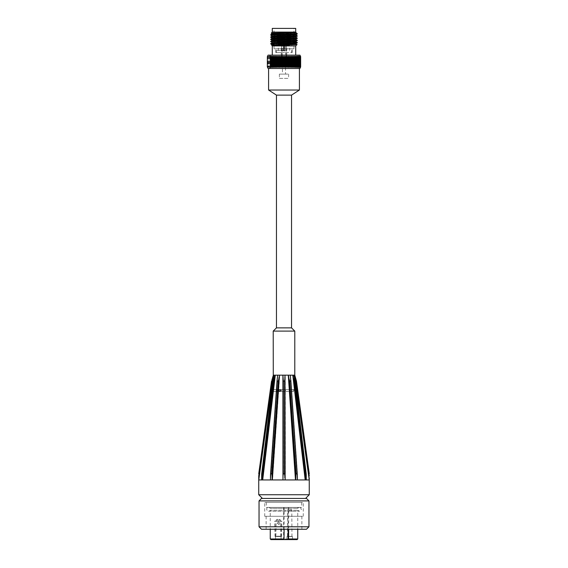 <?xml version="1.0" encoding="UTF-8"?>
<svg xmlns="http://www.w3.org/2000/svg" width="568" height="568" viewBox="0 0 568 568"><rect width="100%" height="100%" fill="white"/><g stroke="black" fill="none" stroke-linecap="round" stroke-linejoin="round"><path stroke-width="0.43" stroke-dasharray="2.84 2.13" d="M291.547 327.871L276.453 327.871M291.547 95.119L276.453 95.119M294.785 331.108L273.215 331.108M277.617 389.889A0.923 0.461 -90 0 0 277.312 389.655A0.923 0.461 -90 0 0 276.85 390.578A0.923 0.461 -90 0 0 277.312 391.501A0.923 0.461 -90 0 0 277.738 390.912A0.923 0.461 -90 0 0 277.617 389.889M271.17 390.656L271.525 389.655L271.17 390.656M285.526 390.656A0.923 0.461 -90 0 0 285.072 389.655A0.923 0.461 -90 0 0 284.611 390.578A0.923 0.461 -90 0 0 285.072 391.501A0.923 0.461 -90 0 0 285.526 390.656M294.089 390.486A0.923 0.461 -90 0 0 293.635 389.655A0.923 0.461 -90 0 0 293.173 390.578A0.923 0.461 -90 0 0 293.635 391.501A0.923 0.461 -90 0 0 294.089 390.486M283.006 375.171L282.892 479.946L282.85 375.171L285.243 375.171L285.328 479.946L284.973 376.868L285.037 476.027L284.724 473.783L283.496 473.783L283.183 476.027L283.127 378.941L283.439 381.107L284.667 381.107L284.973 378.941M282.892 479.946L272.534 479.946L272.271 477.787L279.215 376.868L272.264 476.027L271.994 473.783L270.929 473.783L270.659 476.027L277.205 380.02L277.283 381.107L278.356 381.107L278.923 378.941M297.525 476.027L297.263 473.783L296.198 473.783L295.928 476.027L289.169 378.941L289.744 381.107L290.809 381.107L290.887 380.035L297.525 476.027L290.433 375.171L288.366 375.171L288.878 376.868L295.921 477.787L295.665 479.946L288.366 375.171L279.719 375.171L272.534 479.946M283.183 477.787L283.183 476.027M283.127 378.941L283.127 376.868M284.973 378.948L285.037 479.946L285.086 375.171M284 479.946L283.183 479.946M295.665 479.946L285.328 479.946M295.921 477.787L295.928 476.027M289.169 378.941L288.878 376.868M296.631 479.946L295.928 479.946M290.475 376.868L290.766 378.941M306.393 476.027L306.244 473.783L305.634 473.783L305.477 476.027L293.826 378.941L294.508 381.107L295.126 380.823L306.393 476.027L306.379 479.946L294.238 376.868L293.897 375.171L292.712 375.171L293.322 376.868L305.463 477.787L305.307 479.946L292.712 375.171L290.433 375.171L297.518 477.787M305.307 479.946L297.767 479.946M305.463 477.787L305.477 476.027M293.826 378.941L293.322 376.868M305.477 479.946L306.393 479.946M294.238 376.868L294.742 378.941M295.268 376.868L309.255 477.787L294.721 375.171L293.897 375.171L306.514 479.946L293.876 375.171L292.847 375.171M309.255 477.787L309.255 479.946L306.514 479.946L306.379 477.787M294.196 376.868L306.294 478.76M306.301 478.987L293.912 375.583M306.351 479.69L293.841 375.171L292.79 375.171M306.28 477.787L306.28 479.946M290.39 376.868L297.341 478.348M297.341 476.445L290.56 378.075M297.334 477.787L297.334 479.946M282.963 479.946L282.963 477.837M270.482 479.946L277.525 376.868M277.369 378.011L270.474 476.524M270.474 478.355L270.482 477.787M261.621 479.946L273.762 376.868M262.636 476.027L262.48 473.783L261.784 474.081L272.924 380.816L273.549 381.107L274.23 378.941L262.636 476.027L262.65 479.946L274.734 376.868L275.345 375.171L274.124 375.171L273.804 376.868L261.585 479.946L274.138 375.171L273.286 375.171L258.767 479.946L272.157 378.941L258.731 473.783L272.157 378.941M274.053 375.547L261.592 479.023M261.607 478.774L261.621 477.787M258.738 476.027L258.752 477.787M273.222 375.171L272.739 376.868M275.21 375.171L274.159 375.171L261.649 479.69L258.752 479.946M261.72 477.787L261.706 476.027M273.3 378.941L273.804 376.868M261.706 479.946L262.636 479.946M274.734 376.868L274.23 378.941M279.215 376.868L279.719 375.171L277.638 375.171L270.631 478.902L277.638 375.171L275.345 375.171L262.814 479.946L262.65 477.787M288.537 375.171L290.333 375.171M305.882 479.946L306.379 479.946M288.452 375.171L290.362 375.171M282.757 375.171L284.994 375.171M277.567 375.171L279.463 375.171M261.543 479.697L274.124 375.171L275.153 375.171M262.118 479.946L262.65 479.946M258.731 494.735L309.269 494.735M270.418 479.946L262.814 479.946M270.666 477.787L270.659 476.027M271.369 479.946L272.271 479.946L272.271 477.787M277.319 378.941L277.61 376.868M272.264 476.027L272.271 479.946M270.659 479.946L272.264 479.946M277.745 375.171L279.548 375.171M302.73 498.434L262.43 498.434L302.73 498.434M302.453 502.439L264.738 502.439L302.453 502.439M301.438 502.439L266.278 502.439L301.438 502.439M261.507 498.434L306.493 498.434M308.956 500.898L259.043 500.898M259.043 526.784L308.956 526.784M306.493 529.248L261.507 529.248M301.125 529.248L266.129 529.248L301.125 529.248M302.453 516.305L264.738 516.305L302.453 516.305M301.125 516.305L266.129 516.305L301.125 516.305M268.053 507.43L299.947 507.43L268.053 507.43C264.652 508.495 268.401 513.287 270.254 510.249L297.746 510.249L288.665 510.249L288.665 508.31L297.746 508.31L270.254 508.31L284.114 508.31L284.114 510.249L270.254 510.249L270.254 529.248M288.132 529.248L288.132 507.43L297.746 507.43L270.254 507.43L270.254 508.31L269.133 507.43L298.867 507.43L269.133 507.43M288.665 507.43L288.665 508.31M288.665 510.249L288.665 529.248M284.114 508.31L284.114 507.43L283.588 507.43L288.132 507.43M270.254 507.43L284.114 507.43M284.114 529.248L284.114 510.249M292.435 536.519L286.932 536.519L292.435 536.519M288.729 536.519L291.952 536.519L288.729 536.519M288.792 510.014L291.796 510.014L288.792 510.014M275.565 536.519L281.068 536.519L275.565 536.519M280.663 536.519L275.892 536.519L280.663 536.519M281.742 521.112L274.798 521.112L281.742 521.112M278.874 521.112L275.033 521.112L278.874 521.112M280.358 536.213L276.204 536.213L280.358 536.213M280.358 520.004L276.204 520.004L280.358 520.004M277.383 523.142L278.668 521.914C280.159 522.737 280.159 523.554 278.668 524.378L277.383 523.142M278.845 524.378L277.589 523.142L278.845 521.914C280.365 522.737 280.365 523.554 278.845 524.378L278.668 524.378M278.817 536.519L275.338 536.519L278.817 536.519M275.097 536.519L281.55 536.519L275.097 536.519M286.975 539.6L292.477 539.6L286.975 539.6M289.921 539.536L291.242 539.536M289.716 539.536L290.66 539.6M291.157 539.6L289.921 539.6M277.951 539.536L281.004 539.536L277.951 539.6M280.358 539.536L280.89 539.6L280.358 539.536M281.018 539.536L275.523 539.6L281.018 539.536M278.81 539.6L279.733 539.6M297.128 539.6L270.872 539.6M284.007 539.6L283.588 539.6L283.588 507.43M301.438 507.43L266.278 507.43L301.438 507.43M279.435 74.11L288.622 74.11L279.435 74.11M279.435 78.384L288.622 78.384L279.435 78.384M284.234 61.969L281.288 61.969L284.234 61.969M283.595 61.969L286.57 61.969L283.595 61.969M283.894 50.879L283.624 50.879A20134.62 3183.853 90.5 0 1 283.723 38.553L283.46 50.879L283.787 38.553A20134.62 3183.853 -90.5 0 0 283.894 50.879L285.491 50.879A20134.62 19880.518 93.2 0 0 285.519 38.553L286.066 38.553L286.513 50.879L286.073 38.553L285.526 38.553A20134.62 19880.518 -93.2 0 1 285.534 50.879L285.491 50.879M284.376 50.879A20134.62 3183.853 -90.5 0 0 284.277 38.553L284.54 50.879L284.106 50.879L284.213 38.553A20134.62 3183.853 90.5 0 1 284.106 50.879M282.509 50.879A20134.62 19880.518 -93.2 0 1 282.481 38.553L281.934 38.553L281.487 50.879L282.509 50.879L281.444 50.879L281.927 38.553L282.474 38.553A20134.62 19880.518 93.2 0 0 282.466 50.879M285.534 50.879L283.595 50.879M282.474 38.553L282.459 58.646L283.759 57.347L285.519 58.887L283.759 60.428L282.459 58.646M286.094 38.553L286.57 61.969M285.193 58.887L283.595 57.347C281.714 58.376 281.714 59.406 283.595 60.428L285.193 58.887M285.519 74.11L282.459 74.11L285.519 74.11L285.541 38.553M275.963 52.604L292.165 52.604L275.963 52.604M284.667 52.604L276.296 52.604L284.667 52.604M284.49 50.445L278.299 50.445L284.49 50.445M284.49 38.12L278.299 38.12L284.49 38.12M284.667 50.445L276.296 50.445L284.667 50.445M284.234 38.12L281.288 38.12L284.234 38.12M272.306 44.872L295.58 45.901L274.046 44.219M294.863 42.643L270.766 41.769M294.863 40.434L270.766 39.561M294.863 38.233L270.766 37.36M294.863 36.025L270.766 35.152M293.954 33.775L271.206 33.2M296.098 32.49L281.934 32.099L295.694 32.731M272.306 33.796L295.694 34.939M272.306 36.04L295.694 37.147M272.306 38.212L295.694 39.348M272.306 40.42L295.694 41.556M272.271 42.643L293.954 43.551M272.292 32.099L281.934 32.099C291.242 32.639 296.326 33.157 297.178 33.64L289.85 33.64M273.137 34.918L297.234 35.791M273.137 37.126L297.234 37.999M273.137 39.334L297.249 40.229M273.137 41.542L293.954 42.174M273.137 43.75L297.071 44.524M271.625 45.241L295.708 45.901M278.448 44.361L293.379 44.361M281.934 32.099L295.708 32.099M299.939 55.146L298.392 55.146L297.682 56.665L297.682 66.939L298.392 68.458L299.939 68.458M267.911 56.225L267.911 67.379A66.243 28.173 90 0 1 267.635 66.917L267.635 56.686A66.243 28.173 90 0 1 267.911 56.225A66.094 59.817 90 0 0 267.351 56.665M267.351 66.939A66.094 59.817 90 0 0 267.911 67.379M300.089 56.225L300.089 67.379M299.166 68.458L268.593 68.458L299.166 68.458M299.407 90.028L268.593 90.028M268.06 55.146L298.392 55.146M281.934 55.146L295.708 55.146L281.934 55.146M297.682 56.665A66.094 65.86 -90 0 0 297.071 56.225A66.243 5.581 -90 0 1 297.121 56.686L297.121 66.917A66.243 5.581 -90 0 1 297.071 67.379A66.094 65.86 -90 0 0 297.682 66.939M296.702 56.686A66.243 66.243 90 0 0 296.056 56.225L296.056 67.379A66.243 66.243 90 0 0 296.702 66.917L296.702 56.686L297.121 56.686M296.056 56.225L296.056 67.379M295.594 56.686A66.243 65.973 90 0 0 294.955 56.225L294.955 67.379A66.243 65.973 90 0 0 295.594 66.917L295.594 56.686L296.056 56.686M294.955 56.225A66.243 5.964 -90 0 0 294.899 56.686L294.899 66.917A66.243 5.964 -90 0 0 294.955 67.379M294.401 56.686A66.243 65.206 90 0 0 293.77 56.225L293.77 67.379A66.243 65.206 90 0 0 294.401 66.917L294.401 56.686L294.899 56.686M293.77 56.225A66.243 11.694 -90 0 0 293.656 56.686L293.656 66.917A66.243 11.694 -90 0 0 293.77 67.379M293.131 56.686A66.243 63.935 90 0 0 292.506 56.225L292.506 67.379A66.243 63.935 90 0 0 293.131 66.917L293.131 56.686L293.656 56.686M292.506 56.225A66.243 17.331 -90 0 0 292.342 56.686L292.342 66.917A66.243 17.331 -90 0 0 292.506 67.379M291.789 56.686A66.243 62.182 90 0 0 291.185 56.225L291.185 67.379A66.243 62.182 90 0 0 291.789 66.917L291.789 56.686L292.342 56.686M291.185 56.225A66.243 22.834 -90 0 0 290.958 56.686L290.958 66.917A66.243 22.834 -90 0 0 291.185 67.379M290.39 56.686A66.243 59.952 90 0 0 289.801 56.225L289.801 67.379A66.243 59.952 90 0 0 290.39 66.917L290.39 56.686L290.958 56.686M289.801 56.225A66.243 28.173 -90 0 0 289.531 56.686L289.531 66.917A66.243 28.173 -90 0 0 289.801 67.379M288.934 56.686A66.243 57.276 90 0 0 288.381 56.225L288.381 67.379A66.243 57.276 90 0 0 288.934 66.917L288.934 56.686L289.531 56.686M288.381 56.225A66.243 33.285 -90 0 0 288.054 56.686L288.054 66.917A66.243 33.285 -90 0 0 288.381 67.379M287.451 56.686A66.243 54.152 90 0 0 286.918 56.225L286.918 67.379A66.243 54.152 90 0 0 287.451 66.917L287.451 56.686L288.054 56.686M286.918 56.225A66.243 38.155 -90 0 0 286.549 56.686L286.549 66.917A66.243 38.155 -90 0 0 286.918 67.379M285.931 56.686A66.243 50.623 90 0 0 285.441 56.225L285.441 67.379A66.243 50.623 90 0 0 285.931 66.917L285.931 56.686L286.549 56.686M285.441 56.225A66.243 42.728 -90 0 0 285.022 56.686L285.022 66.917A66.243 42.728 -90 0 0 285.441 67.379M284.405 56.686A66.243 46.704 90 0 0 283.95 56.225L283.95 67.379A66.243 46.704 90 0 0 284.405 66.917L284.405 56.686L285.022 56.686M283.95 56.225A66.243 46.974 -90 0 0 283.496 56.686L283.496 66.917A66.243 46.974 -90 0 0 283.95 67.379M282.871 56.686A66.243 42.437 90 0 0 282.459 56.225L282.459 67.379A66.243 42.437 90 0 0 282.871 66.917L282.871 56.686L283.496 56.686M282.459 56.225A66.243 50.872 -90 0 0 281.962 56.686L281.962 66.917A66.243 50.872 -90 0 0 282.459 67.379M279.846 66.917L279.846 56.686A66.243 32.958 90 0 0 279.527 56.225L279.527 67.379A66.243 32.958 90 0 0 279.846 66.917L280.45 66.917A66.243 54.372 -90 0 0 280.982 67.379A66.243 37.836 90 0 0 281.352 66.917L281.352 56.686L281.962 56.686M281.352 56.686A66.243 37.836 90 0 0 280.982 56.225A66.243 54.372 -90 0 0 280.45 56.686L280.45 66.917M279.846 56.686L280.45 56.686M279.527 56.225A66.243 57.467 -90 0 0 278.966 56.686L278.966 66.917A66.243 57.467 -90 0 0 279.527 67.379M278.377 56.686A66.243 27.825 90 0 0 278.107 56.225L278.107 67.379A66.243 27.825 90 0 0 278.377 66.917L278.377 56.686L278.966 56.686M278.107 56.225A66.243 60.116 -90 0 0 277.518 56.686L277.518 66.917A66.243 60.116 -90 0 0 278.107 67.379M276.95 56.686A66.243 22.479 90 0 0 276.73 56.225L276.73 67.379A66.243 22.479 90 0 0 276.95 66.917L276.95 56.686L277.518 56.686M276.73 56.225A66.243 62.317 -90 0 0 276.119 56.686L276.119 66.917A66.243 62.317 -90 0 0 276.73 67.379M275.572 56.686A66.243 16.962 90 0 0 275.409 56.225L275.409 67.379A66.243 16.962 90 0 0 275.572 66.917L275.572 56.686L276.119 56.686M275.409 56.225A66.243 64.035 -90 0 0 274.784 56.686L274.784 66.917A66.243 64.035 -90 0 0 275.409 67.379M274.259 56.686A66.243 11.317 90 0 0 274.152 56.225L274.152 67.379A66.243 11.317 90 0 0 274.259 66.917L274.259 56.686L274.784 56.686M274.152 56.225A66.243 65.27 -90 0 0 273.513 56.686L273.513 66.917A66.243 65.27 -90 0 0 274.152 67.379M273.023 56.686A66.243 5.581 90 0 0 272.967 56.225L272.967 67.379A66.243 5.581 90 0 0 273.023 66.917L273.023 56.686L273.513 56.686M272.967 56.225A66.243 66.009 -90 0 0 272.328 56.686L272.328 66.917A66.243 66.009 -90 0 0 272.967 67.379M271.873 56.686L271.873 67.379L271.873 56.686L272.328 56.686M271.873 56.225A66.243 66.243 90 0 0 271.227 56.686L271.227 66.917A66.243 66.243 90 0 0 271.873 67.379M270.808 56.686A66.243 5.964 90 0 1 270.865 56.225L270.865 67.379A66.243 5.964 90 0 1 270.808 66.917L270.808 56.686L271.227 56.686M270.865 56.225A66.243 65.973 90 0 0 270.226 56.686L270.226 66.917A66.243 65.973 90 0 0 270.865 67.379M269.85 56.686A66.243 11.694 90 0 1 269.963 56.225L269.963 67.379A66.243 11.694 90 0 1 269.85 66.917L269.85 56.686L270.226 56.686M269.963 56.225A66.243 65.206 90 0 0 269.324 56.686L269.324 66.917A66.243 65.206 90 0 0 269.963 67.379M268.998 56.686A66.243 17.331 90 0 1 269.161 56.225L269.161 67.379A66.243 17.331 90 0 1 268.998 66.917L269.324 56.686M269.161 56.225A66.243 63.935 90 0 0 268.543 56.686L268.543 66.917A66.243 63.935 90 0 0 269.161 67.379M268.259 56.686A66.243 22.834 90 0 1 268.479 56.225L268.479 67.379A66.243 22.834 90 0 1 268.259 66.917L268.543 56.686M268.479 56.225A66.243 62.182 90 0 0 267.876 56.686L267.876 66.917A66.243 62.182 90 0 0 268.479 67.379M270.929 56.225L270.929 67.379M296.127 56.225L296.127 67.379M297.135 56.225L297.135 67.379M298.037 56.225L298.037 67.379M298.839 56.225L298.839 67.379M299.521 56.225L299.521 67.379M297.071 56.225L297.071 67.379M269.85 66.917L270.226 66.917M270.808 66.917L271.227 66.917M271.873 66.917L272.328 66.917M273.023 66.917L273.513 66.917M274.259 66.917L274.784 66.917M275.572 66.917L276.119 66.917M276.95 66.917L277.518 66.917M278.377 66.917L278.966 66.917M281.352 66.917L281.962 66.917M282.871 66.917L283.496 66.917M284.405 66.917L285.022 66.917M285.931 66.917L286.549 66.917M287.451 66.917L288.054 66.917M288.934 66.917L289.531 66.917M290.39 66.917L290.958 66.917M291.789 66.917L292.342 66.917M293.131 66.917L293.656 66.917M294.401 66.917L294.899 66.917M295.594 66.917L296.056 66.917M296.702 66.917L297.121 66.917M268.06 68.458L298.392 68.458M280.982 56.225L280.982 67.379M293.798 48.798L274.046 48.798L293.798 48.798M275.963 48.798L292.165 48.798L275.963 48.798M293.798 28.4L274.046 28.4L293.798 28.4M272.292 28.4L295.708 28.4M272.292 45.901L295.58 45.901M273.258 378.941L261.607 476.027M283.439 381.107L283.496 473.783M284.724 473.783L284.667 381.107M289.744 381.107L296.198 473.783M297.263 473.783L290.809 381.107M294.508 381.107L305.634 473.783M306.244 473.783L295.119 381.107M309.269 476.027L295.85 378.941M306.294 476.027L294.7 378.941M297.341 476.027L297.206 474.081M290.809 380.816L290.681 378.941M277.234 378.941L277.099 380.83M270.609 474.06L270.474 476.027M272.931 381.107L261.862 473.783M262.48 473.783L273.549 381.107M277.283 381.107L270.929 473.783M271.994 473.783L278.356 381.107M270.254 538.982L297.746 538.982M288.792 536.362L291.796 536.362L288.792 536.362M278.845 521.268L275.189 521.268L278.845 521.268M278.845 536.362L275.189 536.362L278.845 536.362M277.312 389.655L272.157 389.655M277.312 391.501L271.937 391.501M285.072 389.655L271.525 389.655M285.072 391.501L271.227 391.501M293.635 389.655L280.088 389.655M293.635 391.501L279.79 391.501M290.887 380.035L297.49 474.891M297.554 478.923L290.354 375.76M295.126 380.823L306.322 474.074M290.276 375.782L297.369 478.902M270.446 478.923L277.645 375.76M261.784 474.081L272.924 380.816M277.724 375.782L270.631 478.902M270.695 474.905L277.205 380.02M303.262 516.305L303.262 502.439M264.738 516.305L264.738 502.439M266.129 516.305L266.129 529.248M301.871 516.305L301.871 529.248M299.947 507.43C301.892 508.992 301.714 510.249 299.407 511.207L297.746 510.249L297.746 529.248M298.867 507.43L297.746 508.31L297.746 507.43M268.593 511.207L299.407 511.207L268.593 511.207M291.952 536.519L291.796 510.014L289.701 508.758L287.607 510.014L287.451 536.519M280.699 536.519L280.393 520.004L278.299 518.74L276.204 520.004L275.892 536.519M281.259 536.519L281.565 521.112M275.338 536.519L275.033 521.112M286.932 536.519L286.932 539.6M292.477 536.519L292.477 539.6M281.55 536.519L281.799 521.112M275.047 536.519L274.798 521.112M275.523 536.519L275.523 539.6M281.068 536.519L281.068 539.6M266.278 502.439L266.278 507.43M301.722 502.439L301.722 507.43M279.378 74.11L279.378 78.384M288.622 74.11L288.622 78.384M281.906 38.553L281.43 61.969M282.459 59.136L282.459 74.11M278.299 38.12L278.299 50.445M289.701 38.12L289.701 50.445M276.296 50.445L276.296 52.604M291.704 50.445L291.704 52.604M281.288 38.12L281.288 61.969M286.712 38.12L286.712 61.969M293.954 48.798L293.954 44.687M293.954 43.942L293.954 43.111M293.954 40.477L293.954 38.695M293.954 38.269L293.954 36.487M293.954 36.061L293.954 34.286M293.954 33.853L293.954 28.4M274.046 48.798L274.046 43.708M274.046 43.282L274.046 41.499M274.046 41.073L274.046 39.291M274.046 38.865L274.046 37.09M274.046 36.657L274.046 34.882M274.046 33.618L274.046 28.4M292.165 52.604L292.165 48.798M275.835 52.604L275.835 48.798"/><path stroke-width="0.85" d="M276.453 327.871L291.547 327.871L294.785 331.108L273.215 331.108L276.453 327.871L276.453 95.119L291.547 95.119L291.547 327.871M262.537 477.787L262.693 479.946L275.288 375.171L274.678 376.868L262.537 479.946L261.607 479.946L261.678 474.074L271.824 389.889L272.157 389.655L272.775 390.578L271.66 391.267L272.874 380.823L274.053 375.547M261.607 479.946L262.537 479.946L262.522 476.027L274.174 378.941L273.492 381.107L272.881 381.107M261.756 473.783L262.366 473.783L262.522 476.027M281.203 390.486L279.79 391.501C278.49 390.834 278.59 390.216 280.088 389.655L281.203 390.486M293.912 375.583L293.862 375.171L294.778 375.171L296.46 381.107L294.714 375.171L309.233 479.946L295.261 376.868M309.269 473.783L296.46 381.107M306.294 478.76L306.415 479.946L309.269 479.946L309.248 477.787M293.265 376.868L292.79 375.171L293.862 375.171L295.076 380.816L294.451 381.107L293.77 378.941L305.364 476.027L305.52 473.783L306.216 474.081L306.294 479.946L305.35 479.946L293.77 378.941M306.415 479.946L306.301 478.987M305.364 476.027L305.364 479.946M290.56 378.075L290.362 375.171L292.79 375.171L305.186 479.946L305.35 477.787M290.362 375.171L290.717 381.107L289.644 381.107L289.076 378.941L295.736 476.027L296.006 473.783L297.071 473.783L297.341 479.946L295.729 479.946L289.076 378.941M297.341 478.348L297.341 476.445M297.582 479.946L305.186 479.946M295.736 476.027L295.736 479.946M288.785 376.868L288.281 375.171L295.466 479.946L295.729 477.787M283.027 378.941L282.963 476.027L283.276 473.783L284.504 473.783L284.816 476.027L284.873 378.941L284.561 381.107L283.333 381.107L282.914 375.171L284.994 375.171L285.108 479.946L284.994 375.171L290.255 375.171M285.108 479.946L295.466 479.946M284.816 477.787L284.816 476.027M284.873 378.941L284.873 376.868M283.027 378.948L282.963 479.946L283.886 479.946L282.963 479.946M284.816 479.946L283.886 479.946L284.816 479.946M282.914 375.171L282.963 477.787M272.079 477.787L272.079 479.946L270.474 479.946L270.51 474.891L270.737 473.783L271.802 473.783L272.072 476.027L278.831 378.941L278.256 381.107L277.191 381.107L277.113 380.035L277.667 375.171L279.463 375.171L272.079 477.787L272.335 479.946L279.463 375.171L282.757 375.171M272.335 479.946L282.672 479.946M270.474 479.946L272.079 479.946L272.072 476.027M278.831 378.941L279.122 376.868M277.667 375.171L277.369 378.011M270.474 476.524L270.474 478.355M273.215 331.108L273.279 375.171L258.76 479.946L273.279 375.171L277.567 375.171M262.693 479.946L270.233 479.946M274.174 378.941L274.678 376.868M258.745 477.787L258.745 479.946L261.486 479.946M272.15 378.941L258.731 476.027L272.732 376.868M258.745 479.946L258.731 476.027M283.183 479.946L284 479.946M295.921 479.946L296.631 479.946M305.463 479.946L305.882 479.946M305.57 498.434L309.269 494.735L309.248 479.946M294.785 375.171L294.785 331.108M306.28 479.946L305.35 479.946M297.334 479.946L295.729 479.946M261.72 479.946L262.118 479.946M309.269 494.735L258.731 494.735L258.731 479.946M270.666 479.946L271.369 479.946M308.956 500.898L306.493 498.434L261.507 498.434L259.043 500.898L308.956 500.898L308.956 526.784L259.043 526.784L259.043 500.898M259.043 526.784L261.507 529.248L306.493 529.248L308.956 526.784M288.665 529.248L288.558 539.6L288.132 539.6L288.132 529.248M284.114 538.982L270.254 538.982L270.872 539.6L284.007 539.6L284.114 529.248M290.518 539.6L289.716 539.6M279.733 539.6L279.009 539.6M288.558 539.6L297.128 539.6L297.746 538.982L288.665 538.982M288.132 539.6L283.588 539.6M274.046 44.219L270.759 43.977L272.044 43.807L293.869 43.118L297.234 42.877L294.863 42.643M297.234 40.669L295.694 41.556L272.306 42.664L270.773 41.734L294.728 40.875L297.249 40.655L294.863 40.434M295.694 37.105L297.249 38.013L270.766 39.107L270.751 39.547L295.466 38.631L297.249 38.447L294.863 38.233M295.694 34.904L297.249 35.805L270.751 36.913L270.751 37.339L292.094 36.558L297.234 36.253L294.863 36.025M295.694 32.695L297.178 33.64L270.766 34.691L270.751 35.131L293.131 34.314L297.234 34.044L293.954 33.775M272.306 33.831L271.199 33.185L272.675 33.079L295.694 32.731L272.306 33.796L270.766 34.691M297.163 33.547L297.249 34.03L295.694 34.939L272.306 36.04L270.766 35.152M297.249 35.805L295.694 37.147L272.306 38.212L270.751 39.121L273.137 39.334M297.249 38.02L295.694 39.348L272.306 40.42L270.751 41.329L273.137 41.542M293.954 43.551L295.694 43.729L296.652 44.588L271.625 45.241L272.306 44.836L270.766 43.977M297.234 42.877L295.694 43.764L272.306 44.836M270.751 34.705L273.137 34.918M270.751 36.913L273.137 37.126M295.694 39.313L297.249 40.221L270.766 41.308L270.751 41.755M293.954 42.174L297.249 42.43L270.766 43.516L273.137 43.75M272.292 32.099L272.292 28.4L295.708 28.4L295.708 32.099L272.292 32.099L271.199 33.185M267.351 56.665L268.06 55.146L269.608 55.146L270.318 56.665L270.318 66.939L269.608 68.458L268.06 68.458L267.351 66.939L267.351 56.665M269.608 68.458L299.939 68.458L300.649 66.939L300.649 56.665L299.939 55.146L269.608 55.146M300.649 66.939A66.094 59.817 -90 0 1 300.089 67.379A66.243 28.173 -90 0 0 300.365 66.917L300.365 56.686A66.243 28.173 -90 0 0 300.089 56.225A66.094 59.817 -90 0 1 300.649 56.665M268.593 68.458L268.593 90.028L299.407 90.028L299.407 68.458M300.365 66.917L300.124 66.917A66.243 62.182 -90 0 1 299.521 67.379A66.243 22.834 -90 0 0 299.741 66.917L299.457 66.917A66.243 63.935 -90 0 1 298.839 67.379A66.243 17.331 -90 0 0 299.002 66.917L298.676 66.917A66.243 65.206 -90 0 1 298.037 67.379A66.243 11.694 -90 0 0 298.15 66.917L297.774 66.917A66.243 65.973 -90 0 1 297.135 67.379A66.243 5.964 -90 0 0 297.192 66.917L296.773 66.917A66.243 66.243 -90 0 1 296.127 67.379L295.672 66.917A66.243 66.009 90 0 1 295.033 67.379A66.243 5.581 -90 0 1 294.977 66.917L294.487 66.917A66.243 65.27 90 0 1 293.848 67.379A66.243 11.317 -90 0 1 293.741 66.917L293.216 66.917A66.243 64.035 90 0 1 292.591 67.379A66.243 16.962 -90 0 1 292.428 66.917L291.881 66.917A66.243 62.317 90 0 1 291.27 67.379A66.243 22.479 -90 0 1 291.05 66.917L290.482 66.917A66.243 60.116 90 0 1 289.893 67.379A66.243 27.825 -90 0 1 289.623 66.917L289.034 66.917A66.243 57.467 90 0 1 288.473 67.379A66.243 32.958 -90 0 1 288.154 66.917L287.55 66.917A66.243 54.372 90 0 1 287.017 67.379A66.243 37.836 -90 0 1 286.648 66.917L286.038 66.917A66.243 50.872 90 0 1 285.541 67.379A66.243 42.437 -90 0 1 285.129 66.917L284.504 66.917A66.243 46.974 90 0 1 284.05 67.379A66.243 46.704 -90 0 1 283.595 66.917L282.978 66.917A66.243 42.728 90 0 1 282.559 67.379A66.243 50.623 -90 0 1 282.069 66.917L281.451 66.917A66.243 38.155 90 0 1 281.082 67.379A66.243 54.152 -90 0 1 280.549 66.917L279.946 66.917A66.243 33.285 90 0 1 279.619 67.379A66.243 57.276 -90 0 1 279.065 66.917L278.469 66.917A66.243 28.173 90 0 1 278.199 67.379A66.243 59.952 -90 0 1 277.61 66.917L277.042 66.917A66.243 22.834 90 0 1 276.815 67.379A66.243 62.182 -90 0 1 276.211 66.917L275.657 66.917A66.243 17.331 90 0 1 275.494 67.379A66.243 63.935 -90 0 1 274.869 66.917L274.344 66.917A66.243 11.694 90 0 1 274.23 67.379A66.243 65.206 -90 0 1 273.599 66.917L273.101 66.917A66.243 5.964 90 0 1 273.045 67.379A66.243 65.973 -90 0 1 272.406 66.917L271.944 67.379A66.243 66.243 -90 0 1 271.298 66.917L270.879 66.917A66.243 5.581 90 0 0 270.929 67.379A66.094 65.86 90 0 1 270.318 66.939M270.318 56.665A66.094 65.86 90 0 1 270.929 56.225A66.243 5.581 90 0 0 270.879 56.686L270.879 66.917M271.298 66.917L271.298 56.686L270.879 56.686M271.298 56.686A66.243 66.243 -90 0 1 271.944 56.225L271.944 66.917M272.406 66.917L272.406 56.686L271.944 56.686M272.406 56.686A66.243 65.973 -90 0 1 273.045 56.225A66.243 5.964 90 0 1 273.101 56.686L273.101 66.917M273.599 66.917L273.599 56.686L273.101 56.686M273.599 56.686A66.243 65.206 -90 0 1 274.23 56.225A66.243 11.694 90 0 1 274.344 56.686L274.344 66.917M274.869 66.917L274.869 56.686L274.344 56.686M274.869 56.686A66.243 63.935 -90 0 1 275.494 56.225A66.243 17.331 90 0 1 275.657 56.686L275.657 66.917M276.211 66.917L276.211 56.686L275.657 56.686M276.211 56.686A66.243 62.182 -90 0 1 276.815 56.225A66.243 22.834 90 0 1 277.042 56.686L277.042 66.917M277.61 66.917L277.61 56.686L277.042 56.686M277.61 56.686A66.243 59.952 -90 0 1 278.199 56.225A66.243 28.173 90 0 1 278.469 56.686L278.469 66.917M279.065 66.917L279.065 56.686L278.469 56.686M279.065 56.686A66.243 57.276 -90 0 1 279.619 56.225A66.243 33.285 90 0 1 279.946 56.686L279.946 66.917M280.549 66.917L280.549 56.686L279.946 56.686M280.549 56.686A66.243 54.152 -90 0 1 281.082 56.225A66.243 38.155 90 0 1 281.451 56.686L281.451 66.917M282.069 66.917L282.069 56.686L281.451 56.686M282.069 56.686A66.243 50.623 -90 0 1 282.559 56.225A66.243 42.728 90 0 1 282.978 56.686L282.978 66.917M283.595 66.917L283.595 56.686L282.978 56.686M283.595 56.686A66.243 46.704 -90 0 1 284.05 56.225A66.243 46.974 90 0 1 284.504 56.686L284.504 66.917M285.129 66.917L285.129 56.686L284.504 56.686M285.129 56.686A66.243 42.437 -90 0 1 285.541 56.225A66.243 50.872 90 0 1 286.038 56.686L286.038 66.917M286.648 66.917L286.648 56.686L286.038 56.686M286.648 56.686A66.243 37.836 -90 0 1 287.017 56.225A66.243 54.372 90 0 1 287.55 56.686L287.55 66.917M288.154 66.917L288.154 56.686L287.55 56.686M288.154 56.686A66.243 32.958 -90 0 1 288.473 56.225A66.243 57.467 90 0 1 289.034 56.686L289.034 66.917M289.623 66.917L289.623 56.686L289.034 56.686M289.623 56.686A66.243 27.825 -90 0 1 289.893 56.225A66.243 60.116 90 0 1 290.482 56.686L290.482 66.917M291.05 66.917L291.05 56.686L290.482 56.686M291.05 56.686A66.243 22.479 -90 0 1 291.27 56.225A66.243 62.317 90 0 1 291.881 56.686L291.881 66.917M292.428 66.917L292.428 56.686L291.881 56.686M292.428 56.686A66.243 16.962 -90 0 1 292.591 56.225A66.243 64.035 90 0 1 293.216 56.686L293.216 66.917M293.741 66.917L293.741 56.686L293.216 56.686M293.741 56.686A66.243 11.317 -90 0 1 293.848 56.225A66.243 65.27 90 0 1 294.487 56.686L294.487 66.917M294.977 66.917L294.977 56.686L294.487 56.686M294.977 56.686A66.243 5.581 -90 0 1 295.033 56.225A66.243 66.009 90 0 1 295.672 56.686L295.672 66.917M296.127 66.917L296.127 56.686L295.672 56.686M296.127 56.686L296.127 56.225A66.243 66.243 -90 0 1 296.773 56.686L296.773 66.917M297.192 66.917L297.192 56.686L296.773 56.686M297.192 56.686A66.243 5.964 -90 0 0 297.135 56.225A66.243 65.973 -90 0 1 297.774 56.686L297.774 66.917M298.15 66.917L298.15 56.686L297.774 56.686M298.15 56.686A66.243 11.694 -90 0 0 298.037 56.225A66.243 65.206 -90 0 1 298.676 56.686L298.676 66.917M299.002 66.917L298.676 56.686M299.002 56.686A66.243 17.331 -90 0 0 298.839 56.225A66.243 63.935 -90 0 1 299.457 56.686L299.457 66.917M299.741 66.917L299.457 56.686M299.741 56.686A66.243 22.834 -90 0 0 299.521 56.225A66.243 62.182 -90 0 1 300.124 56.686L300.124 66.917M271.944 56.225L271.944 67.379M273.045 56.225L273.045 67.379M274.23 56.225L274.23 67.379M275.494 56.225L275.494 67.379M276.815 56.225L276.815 67.379M278.199 56.225L278.199 67.379M279.619 56.225L279.619 67.379M281.082 56.225L281.082 67.379M282.559 56.225L282.559 67.379M284.05 56.225L284.05 67.379M285.541 56.225L285.541 67.379M287.017 56.225L287.017 67.379M288.473 56.225L288.473 67.379M289.893 56.225L289.893 67.379M291.27 56.225L291.27 67.379M292.591 56.225L292.591 67.379M293.848 56.225L293.848 67.379M295.033 56.225L295.033 67.379M297.078 44.538L295.708 45.901L272.292 45.901L271.625 45.234M272.271 391.267L262.366 473.783M273.492 381.107L272.434 389.889M295.843 378.941L309.262 476.027M295.069 381.107L306.138 473.783M305.52 473.783L294.451 381.107M290.717 381.107L297.071 473.783M297.206 474.081L290.809 380.816M296.006 473.783L289.644 381.107M284.561 381.107L284.504 473.783M283.276 473.783L283.333 381.107M278.256 381.107L271.802 473.783M270.737 473.783L277.191 381.107M277.099 380.83L270.609 474.06M271.639 391.096L261.678 474.074M306.216 474.081L295.076 380.816M297.305 474.905L290.795 380.02M277.113 380.035L270.51 474.891M272.874 380.823L271.767 390.067M258.731 473.783L271.539 381.107M262.43 498.434L258.731 494.735M270.254 529.248L270.254 538.982M297.746 529.248L297.746 538.982M270.766 39.561L272.306 40.456M270.766 37.36L272.306 38.248M272.306 36.004L270.766 36.899M295.694 41.521L297.249 42.856M272.306 42.628L270.751 43.963M297.249 40.229L297.249 40.655M295.708 32.099L296.098 32.49M293.954 44.687L293.954 43.942M293.954 43.111L293.954 40.477M293.954 38.695L293.954 38.269M293.954 36.487L293.954 36.061M293.954 34.286L293.954 33.853M274.046 43.708L274.046 43.282M274.046 41.499L274.046 41.073M274.046 39.291L274.046 38.865M274.046 37.09L274.046 36.657M274.046 34.882L274.046 33.618M272.292 45.901L272.292 55.146M295.708 45.901L295.708 55.146M291.547 95.119L299.407 90.028M276.453 95.119L268.593 90.028"/></g></svg>
